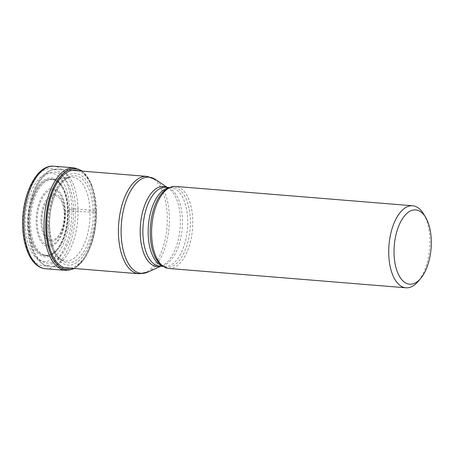 <?xml version="1.0" encoding="UTF-8"?>
<svg xmlns="http://www.w3.org/2000/svg" width="454" height="454" viewBox="0 0 454 454"><rect width="100%" height="100%" fill="white"/><g stroke="black" fill="none" stroke-linecap="round" stroke-linejoin="round"><path stroke-width="0.34" stroke-dasharray="2.27 1.7" d="M73.684 268.433A50.587 25.066 94.7 0 0 86.72 254.927A50.587 25.066 94.7 0 0 96.452 210.815A90.965 16.293 178.7 0 1 95.981 211.053L93.218 211.984L90.034 212.041L68.571 211.133L67.589 210.979L69.672 209.918A257.861 46.189 178.7 0 1 71.897 209.169A2.593 0.465 178.7 0 1 75.432 208.925L95.482 210.56A1.947 0.346 178.7 0 1 96.435 210.792L96.452 210.815A50.587 25.066 -85.3 0 0 92.298 186.503L92.275 186.429A50.689 25.118 -85.3 0 1 92.281 186.446A50.689 25.118 -85.3 0 1 96.435 210.792A50.689 25.118 -85.3 0 1 86.691 254.978A50.689 25.118 -85.3 0 1 86.686 254.989A50.689 25.118 -85.3 0 1 73.803 268.445M81.624 171.062A50.587 25.066 -85.3 0 1 92.298 186.503M48.788 226.904A45.962 22.774 -85.3 0 1 70.739 174.064A45.962 22.774 -85.3 0 1 94.744 211.632A45.962 22.774 94.7 0 1 72.793 264.472A45.962 22.774 94.7 0 1 48.788 226.904M29.181 223.743A38.414 19.034 94.7 0 0 57.193 249.013A38.414 19.034 94.7 0 0 67.589 210.979A38.414 19.034 -85.3 0 0 62.204 187.553A38.414 19.034 -85.3 0 0 40.781 184.29A38.414 19.034 -85.3 0 0 29.181 223.743M25.316 224.656A44.356 21.979 94.7 0 0 48.487 260.919A44.356 21.979 94.7 0 0 69.672 209.918A44.356 21.979 -85.3 0 0 46.507 173.661A44.356 21.979 -85.3 0 0 25.316 224.656M168.826 268.473A41.155 20.39 94.7 0 0 192.746 220.616A41.155 20.39 94.7 0 0 175.516 186.435M423.639 214.038A41.155 20.39 -85.3 0 1 429.876 239.95A41.155 20.39 -85.3 0 1 418.145 281.418M70.444 268.172A49.236 24.397 94.7 0 0 95.981 211.053A49.236 24.397 -85.3 0 0 78.377 170.795M49.548 226.489A43.675 21.639 94.7 0 0 72.356 262.191A43.675 21.639 94.7 0 0 93.218 211.984A43.675 21.639 -85.3 0 0 70.41 176.283A43.675 21.639 -85.3 0 0 49.548 226.489M47.92 226.035A42.114 20.867 -85.3 0 1 70.461 177.088A42.114 20.867 -85.3 0 1 90.034 212.041A42.114 20.867 94.7 0 1 63.645 260.681C62.771 260.704 61.12 259.546 58.702 257.197C53.856 252.901 50.814 242.652 49.582 226.45C49.407 214.436 51.37 203.488 55.473 193.62C58.225 187.298 61.392 182.684 64.973 179.761C68.361 177.554 70.188 176.663 70.461 177.088L50.422 179.597A38.062 18.858 -85.3 0 1 68.571 211.133A38.062 18.858 94.7 0 1 44.276 254.955L63.645 260.681A42.114 20.867 94.7 0 1 47.92 226.035M57.193 249.013L56.387 249.978A38.301 18.977 94.7 0 1 29.328 223.731A38.301 18.977 -85.3 0 1 40.451 184.886A38.301 18.977 -85.3 0 1 61.568 186.469C58.674 181.645 54.962 179.358 50.422 179.597A38.062 18.858 -85.3 0 0 30.509 223.777A38.062 18.858 94.7 0 0 44.276 254.955C48.079 255.63 50.473 255.965 56.387 249.978A38.301 18.977 94.7 0 0 67.629 211.008A38.301 18.977 -85.3 0 0 61.568 186.469L62.204 187.553M28.42 223.924A39.583 19.613 -85.3 0 1 47.33 178.416A39.583 19.613 -85.3 0 1 68.004 210.769A39.583 19.613 94.7 0 1 49.094 256.283A39.583 19.613 94.7 0 1 28.42 223.924M71.897 209.169A48.856 24.21 94.7 0 0 46.382 169.234A48.856 24.21 94.7 0 0 23.041 225.405A48.856 24.21 94.7 0 0 48.561 265.34A48.856 24.21 94.7 0 0 71.897 209.169M45.536 268.74A51.444 25.486 94.7 0 0 75.432 208.925A51.444 25.486 94.7 0 0 53.895 166.198M73.94 167.832A51.444 25.486 -85.3 0 1 95.482 210.56A51.444 25.486 -85.3 0 1 65.58 270.374M81.743 171.067A50.689 25.118 -85.3 0 1 92.275 186.429M146.841 176.379A48.85 24.204 -85.3 0 1 167.299 216.95A48.85 24.204 -85.3 0 1 167.299 217.001A48.85 24.204 -85.3 0 1 138.907 273.751M29.221 225.905A48.85 24.204 94.7 0 0 49.673 266.481A48.85 24.204 94.7 0 0 78.065 209.72A48.85 24.204 94.7 0 0 78.065 209.674A48.85 24.204 94.7 0 0 57.613 169.104A48.85 24.204 94.7 0 0 29.221 225.859A48.85 24.204 94.7 0 0 29.221 225.905M147.805 272.128A48.243 23.903 94.7 0 0 169.365 217.296A48.243 23.903 94.7 0 0 169.365 217.245A48.243 23.903 94.7 0 0 155.359 179.421M166.936 187.36A40.139 19.885 -85.3 0 1 168.706 188.348A40.139 19.885 -85.3 0 1 180.357 219.77A40.139 19.885 -85.3 0 1 180.357 219.815A40.139 19.885 -85.3 0 1 162.413 265.482A40.139 19.885 -85.3 0 1 160.512 266.169M160.847 266.192L162.413 265.482L159.445 266.078A39.532 19.584 94.7 0 0 182.423 220.111A39.532 19.584 94.7 0 0 182.423 220.065A39.532 19.584 94.7 0 0 165.869 187.275L168.706 188.348L167.271 187.388M169.467 187.712A39.532 19.584 -85.3 0 1 171.13 187.706A39.532 19.584 -85.3 0 1 187.684 220.491A39.532 19.584 -85.3 0 1 187.684 220.536A39.532 19.584 -85.3 0 1 164.706 266.509A39.532 19.584 -85.3 0 1 163.065 266.231M163.309 266.396L164.706 266.509L161.874 265.437A40.139 19.885 94.7 0 0 190.362 220.633A40.139 19.885 94.7 0 0 190.357 220.582A40.139 19.885 94.7 0 0 168.162 188.302L171.13 187.706L169.734 187.587M73.639 209.986A45.61 22.598 94.7 0 0 49.821 172.702A45.61 22.598 94.7 0 0 28.034 225.139A45.61 22.598 94.7 0 0 51.852 262.423A45.61 22.598 94.7 0 0 73.639 209.986M65.495 212.693A29.317 14.522 -85.3 0 1 51.489 246.397A29.317 14.522 -85.3 0 1 36.178 222.432A29.317 14.522 -85.3 0 1 50.184 188.728A29.317 14.522 -85.3 0 1 65.495 212.693M37.126 222.148A27.944 13.847 -85.3 0 1 50.496 190.09A27.944 13.847 -85.3 0 1 65.07 212.937A27.944 13.847 -85.3 0 1 65.075 213.017A27.944 13.847 -85.3 0 1 51.705 245.075A27.944 13.847 -85.3 0 1 37.126 222.227A27.944 13.847 -85.3 0 1 37.126 222.148M40.974 221.705A23.687 11.736 94.7 0 0 53.356 241.017A23.687 11.736 94.7 0 0 64.661 213.789A23.687 11.736 94.7 0 0 64.661 213.738A23.687 11.736 94.7 0 0 52.278 194.426A23.687 11.736 94.7 0 0 40.974 221.66A23.687 11.736 94.7 0 0 40.974 221.705M64.241 213.993A22.32 11.061 94.7 0 0 52.573 195.793A22.32 11.061 94.7 0 0 41.921 221.45A22.32 11.061 94.7 0 0 41.921 221.495A22.32 11.061 94.7 0 0 53.589 239.695A22.32 11.061 94.7 0 0 64.241 214.038A22.32 11.061 94.7 0 0 64.241 213.993M86.72 254.927L82.872 260.8L74.178 268.479M82.117 171.101L89.563 180.295L92.281 186.446M64.349 267.673L49.673 266.481C45.031 266.328 38.8 262.906 34.101 254.2C30.066 246.414 27.898 236.829 27.598 225.439C27.501 206.462 31.678 190.935 40.128 178.859C43.085 174.926 46.382 172.128 50.036 170.46L57.613 169.104L72.288 170.301"/><path stroke-width="0.68" d="M81.624 171.062A50.587 25.066 -85.3 0 0 45.865 227.624A50.587 25.066 94.7 0 0 73.684 268.433M412.646 205.77L175.516 186.435A41.155 20.39 94.7 0 0 169.989 187.474A41.155 20.39 94.7 0 0 151.596 234.292A41.155 20.39 94.7 0 0 163.542 266.555A41.155 20.39 94.7 0 0 168.826 268.473L405.961 287.802A41.155 20.39 -85.3 0 1 388.726 253.621A41.155 20.39 -85.3 0 1 408.384 206.309A41.155 20.39 -85.3 0 1 412.646 205.77A41.155 20.39 -85.3 0 1 423.639 214.038L425.653 217.409A37.268 18.461 -85.3 0 1 431.3 240.87A37.268 18.461 -85.3 0 1 420.676 278.421A37.268 18.461 -85.3 0 1 413.503 283.71A37.268 18.461 -85.3 0 1 394.038 253.253A37.268 18.461 -85.3 0 1 411.835 210.406A37.268 18.461 -85.3 0 1 425.653 217.409M420.676 278.421L418.145 281.418A41.155 20.39 -85.3 0 1 410.223 287.263A41.155 20.39 -85.3 0 1 405.961 287.802M78.377 170.795A49.236 24.397 -85.3 0 0 46.751 227.414A49.236 24.397 94.7 0 0 70.444 268.172M23.994 226.018A51.444 25.486 94.7 0 0 45.536 268.74C32.149 267.741 23.109 248.588 22.7 225.644C21.701 195.419 36.365 164.303 53.895 166.198A51.444 25.486 94.7 0 0 23.994 226.018M74.178 268.479L72.816 269.126L65.58 270.374A51.444 25.486 -85.3 0 1 44.044 227.653A51.444 25.486 -85.3 0 1 73.94 167.832L53.895 166.198M73.803 268.445A50.689 25.118 -85.3 0 1 45.746 227.636A50.689 25.118 -85.3 0 1 81.743 171.067M64.349 267.673L138.907 273.751A48.85 24.204 -85.3 0 1 118.449 233.18A48.85 24.204 -85.3 0 1 118.449 233.129A48.85 24.204 -85.3 0 1 146.841 176.379L72.288 170.301M146.841 176.379L155.359 179.421A48.243 23.903 94.7 0 0 121.127 233.22A48.243 23.903 94.7 0 0 121.127 233.271A48.243 23.903 94.7 0 0 147.805 272.128L160.847 266.192M160.512 266.169A40.139 19.885 -85.3 0 1 140.218 233.197A40.139 19.885 -85.3 0 1 140.218 233.152A40.139 19.885 -85.3 0 1 166.936 187.36M169.734 187.587L165.869 187.275A39.532 19.584 94.7 0 0 142.891 233.243A39.532 19.584 94.7 0 0 142.897 233.288A39.532 19.584 94.7 0 0 159.445 266.078L163.309 266.396M163.065 266.231A39.532 19.584 -85.3 0 1 148.157 233.725A39.532 19.584 -85.3 0 1 148.157 233.674A39.532 19.584 -85.3 0 1 169.467 187.712M169.989 187.474L168.162 188.302A40.139 19.885 94.7 0 0 150.223 233.969A40.139 19.885 94.7 0 0 150.223 234.02A40.139 19.885 94.7 0 0 161.874 265.437L163.542 266.555M65.58 270.374L45.536 268.74M73.94 167.832L80.903 170.256L82.117 171.101M167.271 187.388L155.359 179.421M138.907 273.751L147.805 272.128"/></g></svg>
